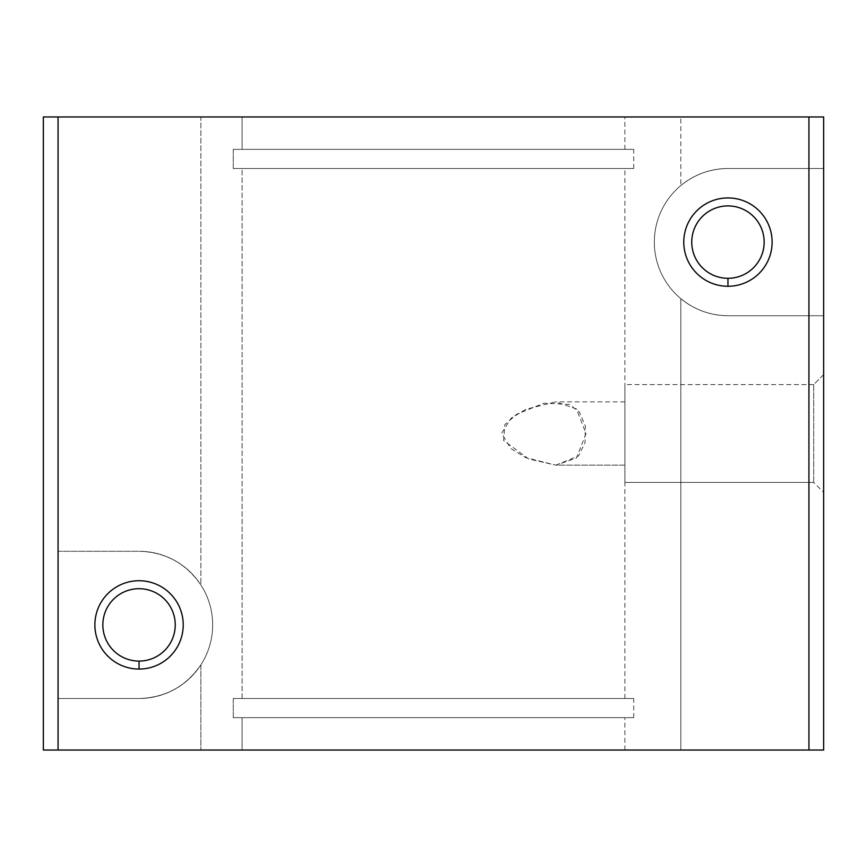<?xml version="1.0" encoding="UTF-8"?>
<svg xmlns="http://www.w3.org/2000/svg" width="867" height="867" viewBox="0 0 867 867"><rect width="100%" height="100%" fill="white"/><g stroke="black" fill="none" stroke-linecap="round" stroke-linejoin="round"><path stroke-width="0.65" stroke-dasharray="4.33 3.25" d="M58.067 551.282L139.045 551.282A73.608 73.608 0 0 1 212.664 624.89A73.608 73.608 0 0 1 139.045 698.509L58.067 698.509L58.067 551.282L58.067 750.042L58.067 116.958L58.067 551.282L58.067 116.958L200.884 116.958L200.884 584.954C185.939 563.312 165.337 552.084 139.045 551.282L58.067 551.282M139.045 588.704A36.197 36.197 0 0 0 107.703 642.989A36.197 36.197 0 0 0 170.398 642.989A36.197 36.197 0 0 0 139.045 588.704A36.197 36.197 0 0 1 170.398 642.989A36.197 36.197 0 0 1 107.703 642.989A36.197 36.197 0 0 1 139.045 588.704M823.65 315.718L727.955 315.718A73.608 73.608 0 0 1 654.336 242.11A73.608 73.608 0 0 1 727.955 168.491L823.65 168.491L823.65 315.718L823.65 116.958L823.65 168.491L727.955 168.491C710.268 168.697 694.565 174.386 680.844 185.538A73.608 73.608 0 0 0 680.844 298.671L680.844 750.042L58.067 750.042L58.067 698.509L139.045 698.509C165.337 697.707 185.939 686.48 200.884 664.837L200.884 750.042L200.884 664.837A73.608 73.608 0 0 0 200.884 584.954L200.884 116.958L680.844 116.958L680.844 185.538L680.844 116.958L823.65 116.958L43.35 116.958L43.35 750.042L680.844 750.042L680.844 298.671C694.565 309.833 710.268 315.512 727.955 315.718L823.65 315.718L823.65 750.042L823.65 315.718L727.955 315.718L823.65 315.718M727.955 205.912A36.197 36.197 0 0 0 696.602 260.208A36.197 36.197 0 0 0 759.297 260.208A36.197 36.197 0 0 0 727.955 205.912A36.197 36.197 0 0 1 759.297 260.208A36.197 36.197 0 0 1 696.602 260.208A36.197 36.197 0 0 1 727.955 205.912M823.65 374.609L823.65 492.391L823.65 374.609L823.65 492.391L823.65 374.609L813.69 384.569L813.69 482.431L813.69 384.569L823.65 374.609M242.11 698.509L624.89 698.509L242.11 698.509L242.11 168.491L624.89 168.491L242.11 168.491L242.11 698.509L624.89 698.509L242.11 698.509M555.79 465.156L578.495 455.966L584.987 442.799L585.409 426.174L579.514 412.28L569.478 404.434L543.999 403.166L516.786 414.209L504.789 424.657L503.597 440.49L528.653 458.936L555.79 465.156L525.608 457.581L510.88 448.586L501.57 433.348L511.031 418.295L525.781 409.332L555.79 401.844L576.479 408.964L586.059 433.587L576.447 458.079L555.79 465.156L624.89 465.156L624.89 401.844L624.89 465.156L624.89 401.844L624.89 465.156L555.79 465.156M823.65 750.042L680.844 750.042L823.65 750.042M242.11 750.042L624.89 750.042L242.11 750.042L624.89 750.042L242.11 750.042L242.11 717.648L624.89 717.648L242.11 717.648L242.11 750.042M242.11 116.958L624.89 116.958L242.11 116.958L624.89 116.958L242.11 116.958L242.11 149.352L624.89 149.352L242.11 149.352L624.89 149.352L242.11 149.352L242.11 116.958M43.35 116.958L58.067 116.958L58.067 750.042L43.35 750.042L43.35 116.958M233.277 717.648L633.723 717.648L233.277 717.648L633.723 717.648L233.277 717.648L233.277 698.509L633.723 698.509L233.277 698.509L233.277 717.648M242.11 717.648L624.89 717.648L242.11 717.648M233.277 698.509L633.723 698.509L233.277 698.509M233.277 168.491L633.723 168.491L233.277 168.491L633.723 168.491L233.277 168.491L233.277 149.352L633.723 149.352L233.277 149.352L233.277 168.491M242.11 168.491L624.89 168.491L242.11 168.491M233.277 149.352L633.723 149.352L233.277 149.352M727.955 168.491L823.65 168.491L727.955 168.491A73.608 73.608 0 0 0 654.336 242.11A73.608 73.608 0 0 0 727.955 315.718C710.268 315.512 694.565 309.833 680.844 298.671A73.608 73.608 0 0 1 680.844 185.538C694.565 174.386 710.268 168.697 727.955 168.491M58.067 698.509L139.045 698.509L58.067 698.509M200.884 664.837C185.939 686.48 165.337 697.707 139.045 698.509A73.608 73.608 0 0 0 212.664 624.89A73.608 73.608 0 0 0 139.045 551.282C165.337 552.084 185.939 563.312 200.884 584.954A73.608 73.608 0 0 1 200.884 664.837M813.69 482.431L813.69 384.569L813.69 482.431L624.89 482.431L624.89 384.569L624.89 482.431L813.69 482.431L823.65 492.391M624.89 482.431L624.89 384.569L624.89 482.431M624.89 698.509L624.89 168.491M624.89 750.042L624.89 717.648M633.723 717.648L633.723 698.509M633.723 168.491L633.723 149.352M624.89 149.352L624.89 116.958M813.69 384.569L624.89 384.569M624.89 401.844L555.79 401.844"/><path stroke-width="1.3" d="M808.933 116.958L58.067 116.958L58.067 750.042L808.933 750.042L808.933 116.958L823.65 116.958L823.65 750.042L43.35 750.042L58.067 750.042L58.067 116.958L808.933 116.958L808.933 750.042L823.65 750.042L823.65 116.958L808.933 116.958M727.955 286.273A44.163 44.163 0 0 1 689.698 220.023A44.163 44.163 0 0 1 766.2 220.023A44.163 44.163 0 0 1 727.955 286.273A44.163 44.163 0 0 0 766.2 220.023A44.163 44.163 0 0 0 689.698 220.023A44.163 44.163 0 0 0 727.955 286.273L727.955 278.296A36.197 36.197 0 0 1 691.758 242.11A36.197 36.197 0 0 1 727.955 205.912A36.197 36.197 0 0 1 764.152 242.11A36.197 36.197 0 0 1 727.955 278.296L727.955 286.273M139.045 669.064A44.163 44.163 0 0 1 100.8 602.814A44.163 44.163 0 0 1 177.302 602.814A44.163 44.163 0 0 1 139.045 669.064A44.163 44.163 0 0 0 177.302 602.814A44.163 44.163 0 0 0 100.8 602.814A44.163 44.163 0 0 0 139.045 669.064L139.045 661.087A36.197 36.197 0 0 1 102.848 624.89A36.197 36.197 0 0 1 139.045 588.704A36.197 36.197 0 0 1 175.242 624.89A36.197 36.197 0 0 1 139.045 661.087L139.045 669.064M43.35 116.958L58.067 116.958L43.35 116.958L43.35 750.042L43.35 116.958M727.955 205.912A36.197 36.197 0 0 0 691.758 242.11A36.197 36.197 0 0 0 727.955 278.296A36.197 36.197 0 0 0 764.152 242.11A36.197 36.197 0 0 0 727.955 205.912M139.045 588.704A36.197 36.197 0 0 0 102.848 624.89A36.197 36.197 0 0 0 139.045 661.087A36.197 36.197 0 0 0 175.242 624.89A36.197 36.197 0 0 0 139.045 588.704"/></g></svg>
